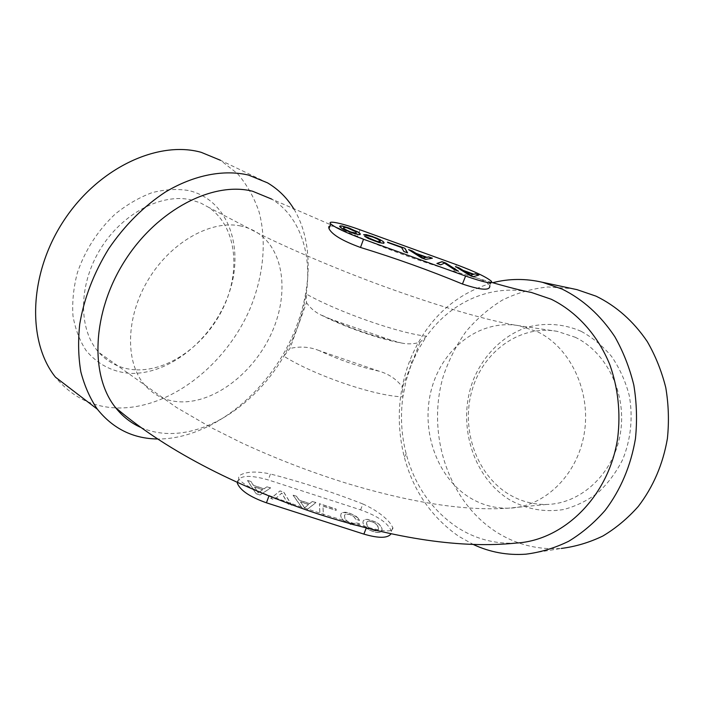 <?xml version="1.0" encoding="UTF-8"?>
<svg xmlns="http://www.w3.org/2000/svg" width="704" height="704" viewBox="0 0 704 704"><rect width="100%" height="100%" fill="white"/><g stroke="black" fill="none" stroke-linecap="round" stroke-linejoin="round"><path stroke-width="0.53" stroke-dasharray="3.52 2.64" d="M367.646 521.356L366.617 522.315L366.485 524.075L368.614 527.894L370.656 529.373L375.584 530.957L377.362 530.702L378.356 529.69L378.488 527.947L376.27 524.146L374.246 522.711L369.406 521.145L367.69 521.25L366.661 522.21L367.206 525.985L368.658 527.789L370.7 529.258L375.628 530.851L377.406 530.587L378.4 529.584L378.532 527.842L377.766 525.809L374.29 522.597L369.45 521.03L367.69 521.25M237.23 482.416C238.858 475.332 249.207 474.496 268.268 479.926L360.589 509.872C378.057 516.164 388.318 523.283 391.362 531.238L391.037 533.826M260.005 495L256.036 493.724L247.482 480.506L250.985 481.633L253.431 485.443L264.026 488.866L267.054 486.834L270.609 487.986L260.005 495L256.08 493.61L247.526 480.392L251.029 481.527L253.475 485.329L264.062 488.752L267.089 486.719L270.653 487.872L260.049 494.886M283.721 492.228L291.755 505.234L288.094 504.046L281.767 493.117L274.446 499.655L270.758 498.467L279.946 491.005L283.765 492.114L291.799 505.12L288.138 503.941L281.811 493.011L274.481 499.541L270.802 498.353L279.99 490.89L283.765 492.114M306.539 509.986L302.614 508.728L293.066 495.246L296.525 496.364L299.262 500.254L309.725 503.633L312.4 501.503L315.92 502.638L306.539 509.986L302.658 508.614L293.11 495.132L296.569 496.258L299.306 500.139L309.769 503.518L312.444 501.389L315.955 502.524L306.574 509.881M323.4 515.407L319.88 514.272L319.431 503.774L336.063 509.15L336.16 510.409L322.934 506.132L323.4 515.407L319.924 514.158L319.475 503.668L336.107 509.045L336.204 510.303L322.969 506.026L323.444 515.293M358.186 518.346L359.462 520.494L355.881 519.332L353.637 516.498L349.835 514.554L345.638 514.246L344.494 515.17L344.863 518.901L348.26 522.157L352.598 523.688L355.221 523.433L355.934 522.729L359.506 523.882L358.565 525.008L356.743 525.51L350.935 524.568L343.684 520.784L341.554 518.364L340.657 515.742L341.123 513.577L342.901 512.468L349.694 513.286L353.179 514.686L358.23 518.241L359.506 520.379L355.925 519.226L353.681 516.384L349.879 514.448L345.673 514.14L344.538 515.064L344.907 518.795L348.304 522.042L352.642 523.574L355.265 523.318L355.978 522.614L359.55 523.767L358.609 524.894L356.787 525.395L350.979 524.454L343.728 520.67L341.598 518.25L340.701 515.627L341.158 513.471L342.945 512.362L345.849 512.266L349.738 513.181L356.092 516.278L358.23 518.241M366.08 528L363.906 525.571L362.894 522.914L363.229 520.722L364.918 519.587L367.752 519.473L375.531 521.99L378.734 524.058L380.926 526.442L382.061 529.1L381.779 531.318L380.186 532.532L375.452 532.356L369.292 530.094L366.08 528L363.95 525.457L362.938 522.808L363.273 520.617L364.962 519.482L367.796 519.367L375.575 521.884L378.778 523.943L380.97 526.328L382.105 528.994L381.823 531.212L380.23 532.418L375.496 532.242L369.336 529.989L366.124 527.886M355.784 231.695L356.224 233.27M354.288 230.701L355.731 231.818M352.15 229.654L354.244 230.824M349.483 228.598L352.106 229.777M346.922 227.762L349.439 228.721M344.978 227.339L346.878 227.885M343.79 227.366L344.925 227.462M343.455 228.026L343.746 227.498M354.974 233.842L358.081 234.74L359.894 234.784L360.325 233.974M350.662 232.426L354.93 233.974M348.401 231.572L350.618 232.549M346.333 230.727L348.357 231.695M342.866 229.099L346.28 230.85M341.607 228.36L342.822 229.222M340.622 227.674L341.563 228.492M339.574 226.618L340.569 227.797M417.516 254.461L425.955 257.514M408.602 249.621L421.511 258.034L425.594 259.512L432.106 258.262M409.103 249.946L408.558 249.744M464.737 271.524L473.07 274.525M455.444 266.552L469.401 275.317L473.431 276.778L478.702 275.097M455.99 266.886L455.391 266.675M401.614 247.526L403.85 251.662L407.44 252.815M387.666 242.484L401.57 247.65M387.49 242.132L387.614 242.607M382.087 243.258L383.786 243.399M379.016 242.519L382.043 243.382M374.792 241.129L378.972 242.651M371.307 239.782L374.748 241.261M368.306 238.462L371.254 239.914M366.027 237.257L368.262 238.594M364.584 236.236L365.974 237.38M364.998 236.526L364.54 236.359M380.239 241.164L380.107 241.894M379.447 240.24L380.195 241.287M377.846 239.21L379.403 240.372M375.681 238.154L377.802 239.334M373.05 237.107L375.628 238.278M370.946 236.412L373.006 237.239M369.213 235.972L370.894 236.535M363.616 234.696L367.409 236.21L369.169 236.095M458.489 271.242L457.934 271.04M454.722 269.878L458.436 271.366M436.902 263.446L440.634 264.942L444.435 263.243L454.67 270.002M267.502 182.838L220.414 160.257L237.45 173.571C246.902 184.624 254.1 197.366 259.037 211.781C266.966 241.604 263.419 276.144 250.184 308.37C226.142 364.602 170.861 408.751 117.858 407.968C92.646 407.361 71.852 397.091 55.466 377.177M294.061 209.264C317.17 248.063 310.834 307.129 282.726 355.115C254.531 403.049 205.445 438.425 159.289 439.006L157.397 438.997M491.7 282.418L453.913 271.26C421.476 261.818 389.365 250.21 357.579 236.43L271.7 199.1C300.23 216.383 312.224 254.32 306.214 293.999L303.072 309.707L298.17 325.679L291.658 341.352L283.826 356.189C258.016 400.673 212.177 433.69 170.21 433.514C159.57 433.506 149.591 431.402 140.29 427.222M516.094 543.066C494.56 544.157 474.742 538.789 456.658 526.979C431.482 509.652 414.656 485.285 406.19 453.886C401.359 435.134 400.259 416.108 402.89 396.836C375.505 396.246 315.014 375.742 283.826 356.189L289.934 348.506L306.486 302.614L306.214 293.999C338.439 312.171 399.634 333.511 426.571 336.204C449.601 303.433 488.435 284.654 527.023 291.579M491.436 281.283L489.782 285.428L486.218 282.137C482.882 280.192 478.254 278.335 472.349 276.566M329.947 225.993L330.607 225.94C333.071 226.037 336.978 227.286 342.329 229.68M360.589 509.872L362.886 503.985C374.801 509.353 383.847 515.706 390.025 523.037L392.841 527.542C393.694 532.206 384.965 532.022 366.67 527.006C334.039 518.065 301.523 507.558 269.13 495.493C252.322 489.227 242.255 483.727 238.902 478.993C238.172 477.286 238.894 475.825 241.085 474.628C247.685 471.46 257.47 471.249 270.442 473.986L268.268 479.926M525.888 554.18L561.264 548.442C537.566 550 515.786 544.43 495.915 531.74C447.621 500.456 426.351 433.092 443.318 376.165C448.756 360.175 456.227 345.409 465.758 331.857C476.335 319.255 488.488 308.695 502.207 300.194C516.639 293.075 531.863 288.666 547.897 286.977L572.088 288.605M473.704 544.685L458.911 536.422C431.614 517.466 413.406 491.022 404.298 457.072C396 423.738 397.98 391.204 410.238 359.48C426.712 319.801 454.194 294.21 492.703 282.709M419.98 342.276L411.206 364.795L406.085 380.679L402.89 396.836L402.521 387.086L411.206 364.795L418.132 349.791L426.571 336.204L419.98 342.276C413.802 344.098 407.59 344.335 401.342 342.998C378.822 338.958 344.476 327.026 319.845 314.424C314.389 311.59 309.945 307.657 306.486 302.614M378.981 371.158C359.682 367.004 339.803 360.166 319.334 350.662L378.981 371.158C388.687 373.903 396.537 379.21 402.521 387.086M362.886 503.985C333.15 492.307 302.342 482.302 270.442 473.986M319.334 350.662C309.857 346.79 300.062 346.078 289.934 348.506M390.861 340.12C371.571 335.562 351.586 328.601 330.889 319.22L390.861 340.12L401.342 342.998M330.889 319.22L319.845 314.424M258.174 492.879L262.724 489.72L254.522 487.071L258.174 492.879L262.768 489.606L254.558 486.957L258.21 492.765M304.568 507.83L308.581 504.522L300.467 501.899L304.568 507.83L308.625 504.407L300.511 501.794L304.603 507.716M575.115 337.216C606.989 352.299 627.334 394.337 620.242 434.192C613.369 474.1 580.756 503.862 546.665 504.451C533.007 504.68 520.3 501.23 508.543 494.085C476.054 474.179 460.812 428.85 472.032 390.289C482.979 351.666 519.702 324.579 557.207 331.338L575.115 337.216M581.143 331.311C563.438 323.629 544.465 322.423 526.636 327.439C503.263 335.544 484.194 354.394 473.88 378.523C456.315 421.432 471.627 476.406 509.529 499.734C526.231 509.177 544.122 512.477 563.191 509.617C575.538 506.431 587.083 500.843 597.837 492.844C607.834 483.586 616.097 472.542 622.618 459.73C630.89 439.595 633.204 416.997 629.191 395.243C625.416 381.066 619.573 368.166 611.662 356.55C602.756 345.99 592.583 337.568 581.143 331.311M135.344 369.794C120.833 368.905 108.671 363.123 98.85 352.458C78.549 330.141 78.012 285.894 99.924 249.788C121.686 213.594 161.383 192.975 190.96 199.839L200.279 202.805L208.692 207.363C235.963 225.878 241.129 269.174 223.934 306.354C206.897 343.614 169.391 371.606 135.344 369.794M129.158 373.322C111.813 371.694 97.46 364.1 86.108 350.548C79.622 340.595 75.249 329.014 72.97 315.797C72.046 301.919 73.524 287.549 77.387 272.694C85.193 250.017 97.759 230.498 115.095 214.148C126.94 204.574 139.295 197.402 152.17 192.632C164.982 189.367 177.179 188.672 188.76 190.555C228.826 199.962 244.737 248.486 228.932 293.498C213.585 338.65 169.646 375.338 129.158 373.322M537.715 331.874C570.522 347.653 591.51 392.022 584.126 434.139C576.963 476.309 543.233 507.672 508.174 508.191C494.129 508.402 481.087 504.733 469.031 497.191C435.758 476.15 420.27 428.534 431.807 388.01C443.071 347.406 480.709 318.771 519.288 325.75L537.715 331.874M240.786 226.01C211.411 219.604 171.063 241.754 148.333 279.585C125.453 317.328 124.995 362.842 144.839 385.15C154.44 395.815 166.487 401.394 180.972 401.878C214.966 402.741 253.009 373.076 270.926 334.514C288.992 296.032 285.041 251.777 258.306 233.35C253.106 229.812 247.262 227.366 240.786 226.01M269.13 495.493L268.937 496.03M366.67 527.006L366.274 528.018M360.008 229.794L357.579 236.43M453.913 271.26L456.482 264.686M546.665 504.451L508.174 508.191C465.45 511.104 411.91 502.894 347.547 483.578C311.115 472.278 275.51 458.559 240.733 442.411L211.534 427.786L176.361 407.387L98.85 352.458M557.207 331.338L519.288 325.75C497.464 322.819 449.108 309.654 396.123 290.805C343.262 272.193 287.593 248.072 258.306 233.35L208.692 207.363M406.19 453.886L404.298 457.072M411.699 363.563L410.238 359.48M238.911 478.993L237.609 482.592M392.841 527.542L391.362 531.238"/><path stroke-width="1.06" d="M268.937 496.03L266.438 502.806C249.982 496.962 240.284 490.45 237.371 483.261L237.23 482.416M391.037 533.826C387.754 538.34 378.699 538.437 363.871 534.107L266.438 502.806M355.784 231.695L356.224 233.27L353.109 232.901L345.611 229.909L343.455 228.026L343.79 227.366L346.922 227.762L355.784 231.695M356.277 233.147L350.504 231.924L344.133 228.897M344.177 228.774L343.499 227.894M354.974 233.842L359.946 234.652L360.325 233.974L359.269 232.778L356.91 231.475L345.154 226.864L341.994 226.09L339.654 226.53L342.866 229.099L354.974 233.842M359.269 232.778L349.334 228.114L342.038 225.958L340.12 226.002M340.164 225.878L339.627 226.494M360.263 234.08L359.225 232.901M417.56 254.338L423.095 258.078L417.56 254.338L425.999 257.391L423.095 258.078M425.999 257.391L423.148 257.954M428.789 256.916L426.87 257.268L415.985 253.334L412.28 250.958L408.602 249.621L421.555 257.91L425.638 259.389L432.37 258.21L428.789 256.916L426.826 257.391L415.932 253.458L409.103 249.946M432.106 258.262L428.745 257.039M464.79 271.401L470.791 275.29L464.79 271.401L473.123 274.402L470.791 275.29M473.123 274.402L470.844 275.167M475.376 273.759L473.836 274.226L463.082 270.345L459.078 267.863L455.444 266.552L469.454 275.194L473.484 276.646L478.914 275.035L475.376 273.759L473.783 274.349L463.03 270.468L455.99 266.886M478.702 275.097L475.332 273.874M404.923 248.292L387.666 242.484L401.614 247.526L403.894 251.53L407.598 252.868L404.923 248.292L387.49 242.132M407.44 252.815L404.87 248.415M366.362 234.634L363.616 234.696L373.05 237.107L377.846 239.21L380.239 241.164L380.151 241.762L377.186 241.446L364.584 236.236L368.306 238.462L379.016 242.519L383.83 243.276L384.076 242.546L382.888 241.314L377.08 238.26L366.362 234.634L363.766 234.749M369.204 235.391L366.318 234.758M372.83 236.606L369.16 235.514M377.08 238.26L372.786 236.729M380.486 239.853L377.036 238.383M382.888 241.314L380.442 239.976M384.076 242.546L382.835 241.437M383.821 243.276L384.023 242.669M368.412 237.618L364.998 236.526M369.459 238.322L368.368 237.741M370.867 239.07L369.415 238.445M372.601 239.844L370.823 239.193M374.563 240.61L372.548 239.967M377.186 241.446L374.519 240.733M379.086 241.85L377.133 241.578M380.151 241.762L379.034 241.974M445.878 263.094L442.006 261.694L436.902 263.446L440.686 264.818L444.479 263.12L454.722 269.878L458.489 271.242L445.878 263.094L441.954 261.818L437.052 263.507M457.934 271.04L445.834 263.217M157.397 438.997C132.977 438.574 112.974 428.648 97.381 409.218L55.466 377.177C27.104 341.818 28.565 274.384 63.536 221.047C98.314 167.578 158.374 140.219 201.221 152.337L220.414 160.257M97.381 409.218C90.059 398.464 84.55 386.021 80.854 371.888C78.32 356.954 77.942 341.062 79.719 324.21C84.11 298.135 93.799 272.941 108.786 248.626C124.898 225.086 143.801 206.21 165.502 191.981C194.242 174.821 223.925 169.321 248.512 175.076L267.502 182.838C278.476 189.358 287.329 198.167 294.061 209.264M140.29 427.222C130.698 422.849 122.443 416.302 115.518 407.563C89.725 375.646 91.925 312.233 124.854 260.753C157.608 209.15 213.4 181.13 252.613 191.25L271.7 199.1M527.023 291.579L531.37 292.45L551.267 299.253C576.506 311.634 597.837 335.016 609.928 364.971C618.13 388.37 620.726 412.676 617.707 437.897C609.127 496.32 563.675 540.54 516.094 543.066C462.211 548.68 396.581 539.106 319.202 514.334C243.628 489.104 169.638 453.693 115.518 407.563M363.519 239.246L465.59 276.047C484.141 282.462 492.765 284.205 491.436 281.283C486.526 277.086 474.874 271.55 456.482 264.686L360.008 229.794C341.959 223.203 326.806 220.009 330.713 223.854C335.192 227.647 346.122 232.778 363.519 239.246L360.492 247.456C395.551 258.21 429.537 270.398 462.449 284.011C481.492 290.391 490.6 290.858 489.782 285.428M360.492 247.456C342.522 240.9 332.024 234.634 328.988 228.642L328.698 226.838L329.947 225.993M572.088 288.605L577.034 289.652L596.077 296.173C616.37 306.073 633.442 321.218 647.293 341.598C655.486 355.802 661.646 371.149 665.773 387.631C668.615 404.492 669.161 421.458 667.401 438.548C662.957 464.253 653.242 486.886 638.273 506.449C627.678 518.382 615.877 528.238 602.862 536.017C589.389 542.494 575.529 546.638 561.264 548.442M492.703 282.709C509.01 278.538 525.589 278.397 542.458 282.295L562.038 289.054C582.921 299.367 600.503 315.225 614.777 336.644C623.225 351.578 629.57 367.717 633.82 385.079C636.742 402.838 637.278 420.728 635.439 438.733C630.802 465.828 620.743 489.667 605.255 510.233C594.308 522.773 582.12 533.113 568.7 541.262C554.822 548.029 540.549 552.332 525.888 554.18C507.575 555.465 490.178 552.297 473.704 544.685M366.274 528.018L363.871 534.107M465.59 276.047L462.449 284.011M542.458 282.295L577.034 289.652M531.37 292.45C522.342 290.778 509.115 287.434 491.7 282.418M237.609 482.592L237.371 483.261M330.713 223.854L328.988 228.642"/></g></svg>
